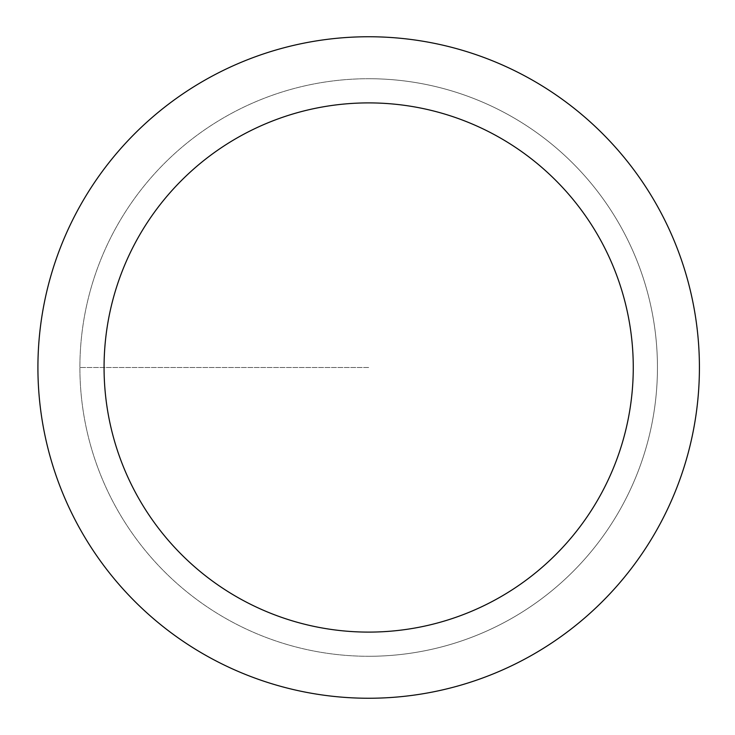 <?xml version="1.0" encoding="UTF-8"?>
<svg xmlns="http://www.w3.org/2000/svg" width="735" height="735" viewBox="0 0 735 735"><rect width="100%" height="100%" fill="white"/><g stroke="black" fill="none" stroke-linecap="round" stroke-linejoin="round"><path stroke-width="0.55" stroke-dasharray="3.67 2.76" d="M368.667 656.282A288.781 288.781 0 0 0 657.448 367.5A288.781 288.781 0 0 0 368.667 78.719A288.781 288.781 0 0 1 657.448 367.5A288.781 288.781 0 0 1 368.667 656.282A288.781 288.781 0 0 1 79.894 367.5A288.781 288.781 0 0 1 368.667 78.719A288.781 288.781 0 0 0 79.894 367.5A288.781 288.781 0 0 0 368.667 656.282A288.781 288.781 0 0 0 657.448 367.5A288.781 288.781 0 0 0 368.667 78.719A288.781 288.781 0 0 1 657.448 367.5A288.781 288.781 0 0 1 368.667 656.282A288.781 288.781 0 0 1 79.894 367.5A288.781 288.781 0 0 1 368.667 78.719A288.781 288.781 0 0 0 79.894 367.5A288.781 288.781 0 0 0 368.667 656.282M368.667 36.75A330.75 330.75 0 0 0 37.917 367.5A330.75 330.75 0 0 0 368.667 698.25A330.75 330.75 0 0 0 699.417 367.5A330.75 330.75 0 0 0 368.667 36.75M368.667 367.5L79.894 367.5L368.667 367.5"/><path stroke-width="1.1" d="M368.667 36.75A330.75 330.75 0 0 1 699.417 367.5A330.75 330.75 0 0 1 368.667 698.25A330.75 330.75 0 0 1 37.917 367.5A330.75 330.75 0 0 1 368.667 36.75M368.667 632.1A264.6 264.6 0 0 1 104.067 367.5A264.6 264.6 0 0 1 368.667 102.9A264.6 264.6 0 0 1 633.267 367.5A264.6 264.6 0 0 1 368.667 632.1"/></g></svg>
